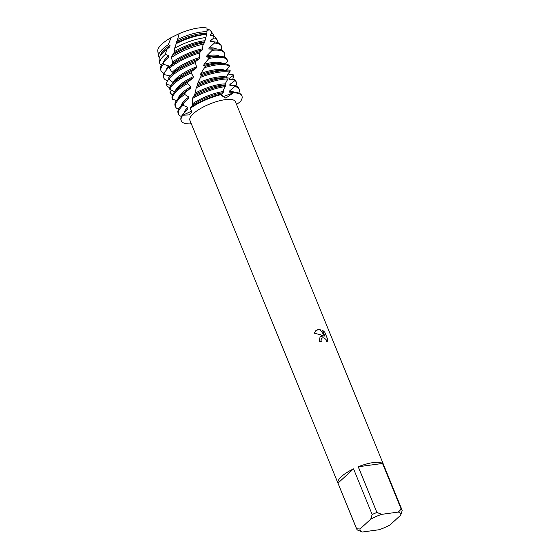 <?xml version="1.0" encoding="UTF-8"?>
<svg xmlns="http://www.w3.org/2000/svg" width="560" height="560" viewBox="0 0 560 560"><rect width="100%" height="100%" fill="white"/><g stroke="black" fill="none" stroke-linecap="round" stroke-linejoin="round"><path stroke-width="0.84" d="M158.207 52.22A28.266 8.736 -22.2 0 1 171.038 37.674L179.186 33.649A28.266 8.736 -22.2 0 1 198.338 28A28.266 8.736 -22.2 0 1 207.025 28.084L206.997 31.773A29.428 9.093 -22.2 0 0 200.809 32.102A29.428 9.093 -22.2 0 0 177.583 39.473L174.713 48.132L173.859 53.438L172.207 55.37L171.514 57.421L172.557 62.153L172.41 63.658L169.666 66.612L169.449 68.194A32.774 10.129 -22.2 0 1 199.696 52.934L200.347 51.513L202.265 50.001L202.895 45.549L204.722 41.867L206.577 34.538A30.212 9.338 157.8 0 0 202.496 34.895A30.212 9.338 157.8 0 0 176.232 43.659M321.419 335.853L323.673 335.93L321.041 334.929L314.258 333.193L315.924 330.526L318.71 329.224L319.872 329.224L324.919 336.343L322.378 330.12L324.737 332.143L327.873 339.822L326.998 342.069L326.018 339.486L323.953 337.897L322.826 337.764L321.706 338.275L320.992 339.871L321.258 341.341A24.584 7.595 157.8 0 0 319.242 341.761L320.096 336.602L321.419 335.853M401.184 509.152L398.335 512.078L381.71 514.346L376.894 512.463L358.246 466.767A24.584 7.595 -22.2 0 1 373.142 462.595A24.584 7.595 -22.2 0 1 382.536 463.456L401.184 509.152A24.584 7.595 -22.2 0 1 402.185 510.349A24.584 7.595 -22.2 0 1 402.22 510.454L400.757 515.109L390.117 524.874A21.847 6.755 -22.2 0 1 379.106 529.732L362.474 532A21.847 6.755 -22.2 0 1 362.103 531.881A21.847 6.755 -22.2 0 1 360.059 528.969L356.629 528.815L337.981 483.126L353.521 468.86L372.169 514.549L370.699 519.204L360.059 528.969M362.103 531.881L357.665 530.117A24.584 7.595 -22.2 0 1 356.664 528.92L189.917 120.316A24.584 7.595 -22.2 0 1 200.424 108.598A24.584 7.595 -22.2 0 1 225.036 99.68A24.584 7.595 -22.2 0 1 235.431 101.738L402.185 510.349M236.565 104.51L240.38 101.598A32.774 10.129 -22.2 0 0 233.401 92.855L225.792 98.084L221.494 95.564L222.215 93.457L223.209 92.659L223.818 89.215L225.666 85.421A32.774 10.129 157.8 0 0 224.924 85.519A32.774 10.129 157.8 0 0 193.13 96.817L192.64 98.399L192.633 105.07L190.148 108.444L191.968 111.909L189.056 114.926L182.812 115.178L190.26 111.776L191.695 110.376M321.223 341.348L320.964 339.899L321.699 338.282M326.998 342.062L327.845 339.85L324.737 332.143M320.089 336.609L323.673 335.93M324.709 332.171L322.406 330.176M324.919 336.343L319.844 329.252L315.917 330.526M221.578 95.235L223.909 96.348L233.401 92.855L223.909 96.348L221.578 95.235M191.541 110.579L190.26 111.776L182.812 115.178A32.774 10.129 -22.2 0 0 189.798 123.921L191.296 123.704M207.102 29.68L210.028 29.883L212.94 33.992A29.428 9.093 -22.2 0 1 213.465 35.609M190.148 108.444A32.774 10.129 -22.2 0 1 221.935 94.416A32.774 10.129 -22.2 0 0 190.148 108.444L190.148 108.444M337.981 483.126A24.584 7.595 -22.2 0 1 353.521 468.86M398.335 512.078A21.847 6.755 -22.2 0 1 400.757 515.109M370.699 519.204A21.847 6.755 -22.2 0 1 381.71 514.346M361.494 531.657L361.942 531.818M372.169 514.549A24.584 7.595 -22.2 0 1 376.894 512.463M358.246 466.767L382.536 463.456M212.142 33.194L210.322 34.349L210.399 35.238L213.234 35.49L214.011 37.926L210.287 40.74L210.175 41.734L214.473 41.909L214.431 43.064L209.062 47.866L208.796 48.972L212.611 49.175L212.191 50.309L206.892 55.734L206.514 56.938L209.349 57.302L208.81 58.562A32.774 10.129 -22.2 0 1 213.577 57.708A32.774 10.129 -22.2 0 1 227.437 60.459A32.774 10.129 -22.2 0 1 227.626 61.145L225.19 63.763M227.437 60.459L227.003 59.402A32.774 10.129 157.8 0 0 219.59 56.273A32.774 10.129 157.8 0 0 213.143 56.658A32.774 10.129 157.8 0 0 209.349 57.302M204.953 67.193L204.764 67.613A32.774 10.129 -22.2 0 1 216.517 64.925A32.774 10.129 -22.2 0 1 229.313 66.283L229.173 65.485A32.774 10.129 157.8 0 0 222.537 63.49A32.774 10.129 157.8 0 0 216.09 63.875A32.774 10.129 157.8 0 0 205.38 66.248L200.9 73.486L200.431 74.872L201.376 75.467L197.743 83.195L197.309 84.644L197.722 85.071L196.287 87.689L194.691 95.004L193.13 96.817M200.452 77.371A32.774 10.129 -22.2 0 1 219.464 72.142A32.774 10.129 -22.2 0 1 229.348 72.191L229.439 71.274A32.774 10.129 157.8 0 0 225.477 70.707A32.774 10.129 157.8 0 0 219.037 71.085A32.774 10.129 157.8 0 0 201.082 75.908M196.287 87.689A32.774 10.129 -22.2 0 1 222.411 79.352A32.774 10.129 -22.2 0 1 227.899 78.953L228.193 77.91A32.774 10.129 157.8 0 0 221.977 78.302A32.774 10.129 157.8 0 0 196.868 86.156M227.836 74.018L233.1 74.599L233.457 75.299L229.145 78.47L229.341 79.296L234.836 79.709L234.955 80.521L229.901 84.441L229.894 85.372L234.92 85.596L234.794 86.52L229.39 91.126L229.236 92.162L233.548 92.33L233.401 92.855A32.774 10.129 -22.2 0 1 241.941 96.005A32.774 10.129 -22.2 0 1 240.38 101.598M234.794 86.52A32.774 10.129 -22.2 0 1 239.211 89.32L238.784 88.263A32.774 10.129 157.8 0 0 234.92 85.596M183.169 103.712A32.774 10.129 157.8 0 0 182.679 104.16A32.774 10.129 157.8 0 0 181.202 105.609A32.774 10.129 157.8 0 0 178.094 113.029L178.521 114.086A32.774 10.129 -22.2 0 1 183.015 105.294L183.169 103.712L188.643 98.567L188.846 97.062L184.653 94.416L184.996 92.827A32.774 10.129 157.8 0 0 179.732 96.943A32.774 10.129 157.8 0 0 178.255 98.392A32.774 10.129 157.8 0 0 175.147 105.819L175.581 106.869A32.774 10.129 -22.2 0 1 180.159 98A32.774 10.129 -22.2 0 1 184.653 94.416M181.202 105.609L184.338 102.291A27.748 8.575 -22.2 0 1 185.584 101.066A27.748 8.575 -22.2 0 1 188.643 98.567M229.901 84.441A27.748 8.575 -22.2 0 1 231.931 85.533M181.16 105.651A27.748 8.575 -22.2 0 1 185.157 100.016A27.748 8.575 -22.2 0 1 188.846 97.062M234.955 80.521A32.774 10.129 -22.2 0 1 236.271 82.103A32.774 10.129 -22.2 0 1 235.844 85.869M236.271 82.103L235.837 81.053A32.774 10.129 157.8 0 0 234.836 79.709M184.996 92.827L190.428 88.249L190.764 86.751L187.558 83.748L187.978 81.97A32.774 10.129 157.8 0 0 176.785 89.733A32.774 10.129 157.8 0 0 175.315 91.175A32.774 10.129 157.8 0 0 172.004 97.839L172.501 99.239L176.561 100.429M178.255 98.392L181.391 95.074A27.748 8.575 -22.2 0 1 182.637 93.849A27.748 8.575 -22.2 0 1 190.428 88.249M229.145 78.47A27.748 8.575 -22.2 0 1 229.712 79.338L229.726 79.366M178.22 98.434A27.748 8.575 -22.2 0 1 182.21 92.799A27.748 8.575 -22.2 0 1 190.764 86.751M233.457 75.299A32.774 10.129 -22.2 0 1 232.323 79.667M172.501 99.239A32.774 10.129 -22.2 0 1 177.219 90.783A32.774 10.129 -22.2 0 1 187.488 83.545M187.978 81.97L193.011 78.071L193.438 76.608L191.205 73.108L191.786 71.351A32.774 10.129 157.8 0 0 173.845 82.516A32.774 10.129 157.8 0 0 172.368 83.965A32.774 10.129 157.8 0 0 169.568 87.871L169.82 89.355L174.734 91.812M175.315 91.175L178.444 87.864A27.748 8.575 -22.2 0 1 179.697 86.639A27.748 8.575 -22.2 0 1 193.011 78.071M175.273 91.217A27.748 8.575 -22.2 0 1 179.263 85.582A27.748 8.575 -22.2 0 1 193.438 76.608M226.422 69.804L229.642 70.14L230.251 70.756A32.774 10.129 -22.2 0 1 228.165 74.102M230.251 70.756L229.425 71.484M169.82 89.355A32.774 10.129 -22.2 0 1 174.272 83.566A32.774 10.129 -22.2 0 1 191.191 72.877M191.786 71.351L196.07 68.208L196.539 66.808L195.349 62.867L196.028 61.166A32.774 10.129 157.8 0 0 170.898 75.299A32.774 10.129 157.8 0 0 169.428 76.748A32.774 10.129 157.8 0 0 168.833 77.399L168.84 78.946L172.928 82.453L173.166 83.881M172.368 83.965L175.504 80.647A27.748 8.575 -22.2 0 1 176.75 79.422A27.748 8.575 -22.2 0 1 196.07 68.208M172.928 82.453A27.748 8.575 -22.2 0 1 176.323 78.372A27.748 8.575 -22.2 0 1 196.539 66.808M168.84 78.946A32.774 10.129 -22.2 0 1 171.332 76.356A32.774 10.129 -22.2 0 1 195.398 62.622M196.028 61.166L199.269 58.807L199.731 57.484L199.696 52.934M169.428 76.748L172.557 73.43A27.748 8.575 -22.2 0 1 173.81 72.205A27.748 8.575 -22.2 0 1 199.269 58.807M169.449 68.194L172.088 72.422A27.748 8.575 -22.2 0 1 173.376 71.155A27.748 8.575 -22.2 0 1 199.731 57.484M214.431 43.064A32.627 10.08 -22.2 0 1 221.088 45.528L220.213 44.282A32.277 9.975 157.8 0 0 214.473 41.909M169.799 76.356L169.694 75.831L164.073 74.585L163.849 73.087L168.623 67.354L168.539 65.884L163.415 64.211L163.737 62.104L168.616 57.155L168.721 55.657L165.347 54.432L166.726 49.476A30.212 9.338 157.8 0 0 163.548 52.08A30.212 9.338 157.8 0 0 162.19 53.417A30.212 9.338 157.8 0 0 159.145 59.612L159.712 63.147A31.024 9.59 -22.2 0 1 164.234 55.412A31.024 9.59 -22.2 0 1 165.347 54.432M164.087 61.733L166.67 59.003A27.748 8.575 -22.2 0 1 167.916 57.778A27.748 8.575 -22.2 0 1 168.616 57.155M210.287 40.74A27.748 8.575 -22.2 0 1 213.829 41.895M163.492 62.37A27.748 8.575 -22.2 0 1 167.489 56.728A27.748 8.575 -22.2 0 1 168.721 55.657M214.011 37.926A31.024 9.59 -22.2 0 1 217.014 39.76A31.024 9.59 -22.2 0 1 217.469 42.49M174.713 48.132A31.024 9.59 -22.2 0 1 204.225 37.765A31.024 9.59 -22.2 0 1 205.842 37.569M217.014 39.76L214.949 36.841A30.212 9.338 157.8 0 0 213.234 35.497M166.726 49.476L169.799 46.823L170.058 45.318L168.301 44.667L171.038 37.674A28.266 8.736 -22.2 0 0 157.78 51.128L158.592 56.175A29.428 9.093 -22.2 0 1 162.876 48.839A29.428 9.093 -22.2 0 1 168.301 44.667M162.19 53.417L163.723 51.786A27.748 8.575 -22.2 0 1 164.976 50.561A27.748 8.575 -22.2 0 1 169.799 46.823M210.329 34.349A27.748 8.575 -22.2 0 1 211.652 35.378M160.496 55.475A27.748 8.575 -22.2 0 1 164.542 49.511A27.748 8.575 -22.2 0 1 170.058 45.318M207.095 30.268L210.028 29.883L212.142 33.201A29.428 9.093 -22.2 0 1 212.94 33.992M177.583 39.473L179.186 33.649A28.266 8.736 -22.2 0 1 198.338 28A28.266 8.736 -22.2 0 1 207.025 28.084M192.64 98.399A32.774 10.129 -22.2 0 1 225.211 86.59L225.281 86.401M225.666 85.421L225.113 85.05L225.54 83.209L227.899 78.953M228.193 77.91L223.867 77.742A27.748 8.575 -22.2 0 0 197.309 84.644M226.219 77.994L226.268 77.042L229.348 72.191M225.911 70.728L229.313 66.283M223.916 56.959L224.224 56.665A32.774 10.129 -22.2 0 0 224.49 53.242A32.774 10.129 -22.2 0 0 212.191 50.309M175.896 101.458L175.959 100.247M173.005 94.143L170.758 93.835L170.037 92.519L171.297 90.013M171.164 85.344L166.551 84.539L166.082 83.125L168.861 78.96M172.088 72.422L172.13 73.906M175.581 106.869A32.774 10.129 -22.2 0 0 176.897 108.451L178.787 108.759M189.798 123.921A32.774 10.129 -22.2 0 1 181.251 120.771A32.774 10.129 -22.2 0 1 182.812 115.178L182.777 114.422L187.866 108.906L187.908 107.401L183.015 105.294M206.577 34.538L206.997 31.773M208.81 58.562L204.064 64.295L203.616 65.604L205.38 66.248M159.341 57.701A29.428 9.093 -22.2 0 1 158.592 56.175M176.554 41.594A27.748 8.575 -22.2 0 1 206.479 33.439M176.162 43.071A27.748 8.575 -22.2 0 1 206.199 34.454A27.748 8.575 -22.2 0 1 206.332 34.461L206.199 34.454M161.294 65.408A31.024 9.59 -22.2 0 1 159.712 63.147M174.125 51.821A27.748 8.575 -22.2 0 1 205.016 40.74M173.838 53.326A27.748 8.575 -22.2 0 1 204.722 41.867M163.737 62.104A32.277 9.975 157.8 0 0 160.594 68.614L160.832 70.119A32.627 10.08 -22.2 0 1 163.415 64.211M204.162 42.651A32.277 9.975 157.8 0 0 172.207 55.37M163.821 73.15A32.627 10.08 -22.2 0 1 160.832 70.119M171.514 57.421A32.627 10.08 -22.2 0 1 203.595 44.121M221.088 45.528A32.627 10.08 -22.2 0 1 221.074 49.784M166.369 70.021A27.748 8.575 -22.2 0 1 168.539 65.884M172.557 62.153A27.748 8.575 -22.2 0 1 202.664 48.769M209.062 47.866A27.748 8.575 -22.2 0 1 216.706 49.063M172.41 63.658A27.748 8.575 -22.2 0 1 202.265 50.001M163.849 73.087A32.774 10.129 157.8 0 0 163.373 76.958L163.8 78.008A32.774 10.129 -22.2 0 1 164.073 74.585M200.312 51.583A32.774 10.129 157.8 0 0 169.666 66.612M167.72 80.689A32.774 10.129 -22.2 0 1 163.8 78.008M169.386 76.79A27.748 8.575 -22.2 0 1 169.694 75.831M166.082 83.125A32.774 10.129 157.8 0 0 166.32 84.175L166.747 85.225A32.774 10.129 -22.2 0 1 166.551 84.539M169.687 87.619A32.774 10.129 -22.2 0 1 166.747 85.225M172.634 94.836A32.774 10.129 -22.2 0 1 170.758 93.835M182.777 114.422A32.774 10.129 157.8 0 0 181.041 120.246L181.251 120.771M241.941 96.005L241.731 95.48A32.774 10.129 157.8 0 0 234.311 92.351A32.774 10.129 157.8 0 0 233.548 92.33M186.669 110.152L187.278 109.508A27.748 8.575 -22.2 0 1 187.866 108.906M229.236 92.162A27.748 8.575 -22.2 0 1 229.754 92.176L234.311 92.351M184.086 112.959A27.748 8.575 -22.2 0 1 187.908 107.401M229.39 91.126A27.748 8.575 -22.2 0 1 234.374 92.351M181.468 116.48A32.774 10.129 -22.2 0 1 178.521 114.086M239.211 89.32A32.774 10.129 -22.2 0 1 238.784 93.086M208.796 48.972A27.748 8.575 -22.2 0 1 212.086 48.881L216.65 49.063A32.774 10.129 157.8 0 0 212.611 49.175M224.49 53.242L224.063 52.192A32.774 10.129 157.8 0 0 216.65 49.063M206.892 55.734A27.748 8.575 -22.2 0 1 219.653 56.28M206.514 56.938A27.748 8.575 -22.2 0 1 215.033 56.098L219.59 56.273M204.064 64.295A27.748 8.575 -22.2 0 1 222.593 63.49M203.616 65.604A27.748 8.575 -22.2 0 1 217.98 63.315L222.537 63.49M200.9 73.486A27.748 8.575 -22.2 0 1 225.54 70.707M200.431 74.872A27.748 8.575 -22.2 0 1 220.92 70.532L225.477 70.707M197.743 83.195A27.748 8.575 -22.2 0 1 226.268 77.042M194.943 93.268A27.748 8.575 -22.2 0 1 225.463 83.888M194.579 94.766A27.748 8.575 -22.2 0 1 225.253 84.952M192.85 103.544A27.748 8.575 -22.2 0 1 223.566 91.49M192.633 105.035A27.748 8.575 -22.2 0 1 223.209 92.659M222.201 93.779A32.774 10.129 157.8 0 0 190.309 107.653M176.015 101.255L175.742 100.905M171.059 93.877L170.177 92.26M166.845 84.616L166.264 82.866M164.332 74.69L164.059 72.835M163.499 64.26L163.499 63.616M183.26 105.497L183.379 103.502M184.779 94.598L185.213 92.624M187.558 83.748L188.16 81.809M191.205 73.108L191.926 71.225M195.349 62.867L196.119 61.068M199.598 53.193L200.347 51.513"/></g></svg>
